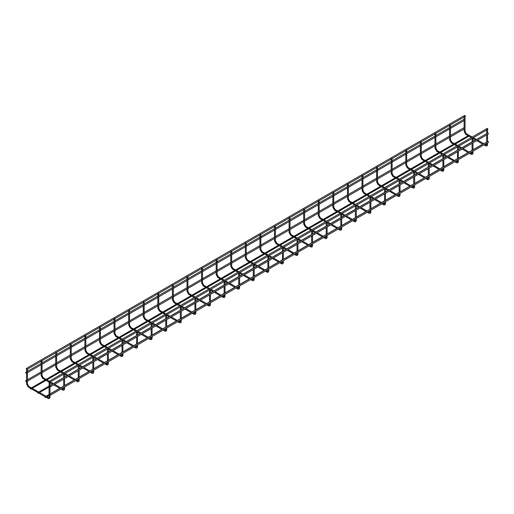 <?xml version="1.0" encoding="UTF-8"?>
<svg xmlns="http://www.w3.org/2000/svg" width="514" height="514" viewBox="0 0 514 514"><rect width="100%" height="100%" fill="white"/><g stroke="black" fill="none" stroke-linecap="round" stroke-linejoin="round"><path stroke-width="0.77" d="M486.784 129.605L487.561 129.419M464.264 116.607L465.035 116.421M472.199 138.028L472.97 137.842M449.679 125.024L450.45 124.838M457.614 146.451L458.385 146.265M435.095 133.447L435.866 133.261M443.029 154.868L443.8 154.682M420.503 141.87L421.281 141.684M428.438 163.291L429.216 163.105M405.919 150.287L406.696 150.101M413.854 171.715L414.631 171.528M391.334 158.71L392.111 158.524M399.269 180.131L400.046 179.945M376.749 167.134L377.527 166.947M384.684 188.554L385.461 188.368M362.164 175.55L362.935 175.364M370.099 196.978L370.87 196.791M347.58 183.973L348.351 183.787M355.515 205.394L356.286 205.208M332.995 192.397L333.766 192.21M340.93 213.818L341.701 213.631M318.404 200.813L319.181 200.627M326.339 222.234L327.116 222.054M303.819 209.237L304.596 209.05M311.754 230.657L312.531 230.471M289.234 217.653L290.012 217.473M297.169 239.081L297.947 238.894M274.649 226.076L275.427 225.89M282.584 247.497L283.355 247.318M260.065 234.5L260.836 234.313M268 255.921L268.771 255.734M245.48 242.916L246.251 242.736M253.415 264.344L254.186 264.157M230.889 251.34L231.666 251.153M238.824 272.761L239.601 272.581M216.304 259.763L217.081 259.576M224.239 281.184L225.016 280.997M201.719 268.179L202.497 268M209.654 289.607L210.432 289.421M187.135 276.603L187.912 276.416M195.069 298.024L195.847 297.844M172.55 285.026L173.321 284.84M180.485 306.447L181.256 306.26M157.965 293.443L158.736 293.263M165.9 314.87L166.671 314.684M143.38 301.866L144.151 301.679M151.315 323.287L152.086 323.107M128.789 310.289L129.567 310.103M136.724 331.71L137.501 331.524M114.204 318.706L114.982 318.526M122.139 340.133L122.917 339.947M99.62 327.129L100.397 326.943M107.554 348.55L108.332 348.37M85.035 335.552L85.812 335.366M92.97 356.973L93.747 356.787M70.45 343.969L71.221 343.789M78.385 365.396L79.156 365.21M55.865 352.392L56.636 352.206M63.8 373.813L64.571 373.633M41.281 360.815L42.052 360.629M49.582 382.313L49.986 382.05M27.062 369.309L27.467 369.052M25.7 380.983A0.565 0.328 -120 0 0 26.387 381.703A0.565 0.328 -120 0 0 25.816 380.72A0.565 0.328 -120 0 0 25.7 380.983M30.377 388.597L30.859 389.111L30.377 388.597M49.402 394.668A0.565 0.328 -120 0 0 50.089 395.388A0.565 0.328 -120 0 0 49.517 394.405A0.565 0.328 -120 0 0 49.402 394.668M487.613 141.665A0.565 0.328 60 0 1 488.3 141.735A0.565 0.328 60 0 1 488.3 142.391L50.089 395.388M37.67 392.812L38.152 393.319L37.67 392.812M44.962 397.02L45.444 397.534L44.962 397.02M25.7 372.56A0.565 0.328 -120 0 0 26.387 373.286A0.565 0.328 -120 0 0 25.816 372.303A0.565 0.328 -120 0 0 25.7 372.56M26.291 368.692A0.565 0.328 -120 0 0 26.979 369.412A0.565 0.328 -120 0 0 26.407 368.429A0.565 0.328 -120 0 0 26.291 368.692M464.502 115.689A0.565 0.328 60 0 1 465.189 115.759A0.565 0.328 60 0 1 465.189 116.415L465.003 116.524M49.402 386.245A0.565 0.328 -120 0 0 50.089 386.965A0.565 0.328 -120 0 0 49.517 385.988A0.565 0.328 -120 0 0 49.402 386.245M487.613 133.242A0.565 0.328 60 0 1 488.3 133.312A0.565 0.328 60 0 1 488.3 133.968L50.089 386.965M48.811 381.69A0.565 0.328 -120 0 0 49.498 382.416A0.565 0.328 -120 0 0 48.926 381.433A0.565 0.328 -120 0 0 48.811 381.69M487.021 128.693A0.565 0.328 60 0 1 487.709 128.763A0.565 0.328 60 0 1 487.709 129.419L487.523 129.522M486.784 144.261L486.784 144.627L487.561 144.447L487.561 142.815M484.914 144.344L485.871 144.897L485.422 145.68C486.752 146.355 487.465 145.944 487.561 144.447M472.25 137.032L466.044 133.601L465.819 134.36L471.344 137.553M466.269 133.576L465.035 131.443L464.129 131.443L465.819 134.36M472.199 152.677L472.199 153.05L472.97 152.864L472.97 151.238M470.329 152.761L471.287 153.313L470.83 154.104C472.167 154.778 472.88 154.367 472.97 152.864M457.666 145.449L451.459 142.018L451.228 142.783L456.76 145.976M451.684 141.999L450.45 139.866L449.544 139.866L451.228 142.783M457.614 161.1L457.614 161.473L458.385 161.287L458.385 159.661M455.745 161.184L456.702 161.737L456.246 162.52C457.582 163.201 458.295 162.79 458.385 161.287M443.081 153.872L436.874 150.441L436.643 151.206L442.175 154.393M437.099 150.416L435.866 148.283L434.96 148.283L436.643 151.206M443.029 169.524L443.029 169.89L443.8 169.71L443.8 168.078M441.16 169.607L442.117 170.16L441.661 170.944C442.997 171.618 443.71 171.207 443.8 169.71M428.496 162.295L422.283 158.865L422.058 159.623L427.59 162.816M422.514 158.839L421.281 156.706L420.375 156.706L422.058 159.623M428.438 177.94L428.438 178.313L429.216 178.127L429.216 176.501M426.575 178.024L427.532 178.576L427.076 179.367C428.406 180.041 429.119 179.63 429.216 178.127M413.911 170.712L407.698 167.281L407.474 168.046L412.999 171.239M407.93 167.262L406.696 165.129L405.79 165.129L407.474 168.046M413.854 186.364L413.854 186.736L414.631 186.55L414.631 184.924M411.99 186.447L412.948 187L412.491 187.783C413.821 188.465 414.535 188.053 414.631 186.55M399.327 179.135L393.114 175.704L392.889 176.469L398.414 179.656M393.339 175.679L392.111 173.546L391.199 173.546L392.889 176.469M399.269 194.787L399.269 195.153L400.046 194.973L400.046 193.341M397.406 194.87L398.356 195.423L397.907 196.207C399.237 196.881 399.95 196.47 400.046 194.973M384.735 187.559L378.529 184.121L378.304 184.886L383.829 188.079M378.754 184.102L377.527 181.969L376.614 181.969L378.304 184.886M384.684 203.203L384.684 203.576L385.461 203.39L385.461 201.764M382.814 203.287L383.772 203.84L383.322 204.63C384.652 205.304 385.365 204.893 385.461 203.39M370.151 195.975L363.944 192.544L363.713 193.309L369.245 196.502M364.169 192.525L362.935 190.392L362.029 190.392L363.713 193.309M370.099 211.627L370.099 211.999L370.87 211.813L370.87 210.187M368.23 211.71L369.187 212.263L368.731 213.047C370.067 213.728 370.78 213.316 370.87 211.813M355.566 204.399L349.359 200.968L349.128 201.732L354.66 204.919M349.584 200.942L348.351 198.809L347.445 198.809L349.128 201.732M355.515 220.05L355.515 220.416L356.286 220.236L356.286 218.604M353.645 220.133L354.602 220.679L354.146 221.47C355.482 222.144 356.196 221.733 356.286 220.236M340.981 212.822L334.775 209.384L334.543 210.149L340.075 213.342M334.999 209.365L333.766 207.232L332.86 207.232L334.543 210.149M340.93 228.467L340.93 228.839L341.701 228.653L341.701 227.027M339.06 228.55L340.017 229.103L339.561 229.886C340.898 230.568 341.611 230.156 341.701 228.653M326.396 221.238L320.183 217.807L319.959 218.572L325.49 221.765M320.415 217.788L319.181 215.655L318.275 215.655L319.959 218.572M326.339 236.89L326.339 237.262L327.116 237.076L327.116 235.451M324.475 236.973L325.433 237.526L324.976 238.31C326.306 238.991 327.02 238.58 327.116 237.076M311.812 229.662L305.599 226.231L305.374 226.995L310.899 230.182M305.83 226.205L304.596 224.072L303.69 224.072L305.374 226.995M311.754 245.313L311.754 245.679L312.531 245.499L312.531 243.867M309.891 245.396L310.841 245.943L310.392 246.733C311.722 247.407 312.435 246.996 312.531 245.499M297.221 238.085L291.014 234.647L290.789 235.412L296.315 238.605M291.239 234.628L290.012 232.495L289.099 232.495L290.789 235.412M297.169 253.73L297.169 254.102L297.947 253.916L297.947 252.29M295.299 253.813L296.257 254.366L295.807 255.15C297.137 255.831 297.85 255.419 297.947 253.916M282.636 246.502L276.429 243.071L276.204 243.835L281.73 247.028M276.654 243.051L275.427 240.918L274.515 240.918L276.204 243.835M282.584 262.153L282.584 262.526L283.355 262.339L283.355 260.707M280.715 262.236L281.672 262.789L281.222 263.573C282.552 264.254 283.265 263.843 283.355 262.339M268.051 254.925L261.844 251.494L261.613 252.258L267.145 255.445M262.069 251.468L260.836 249.335L259.93 249.335L261.613 252.258M268 270.576L268 270.942L268.771 270.762L268.771 269.13M266.13 270.66L267.087 271.206L266.631 271.996C267.967 272.671 268.681 272.259 268.771 270.762M253.466 263.341L247.26 259.911L247.028 260.675L252.56 263.868M247.485 259.891L246.251 257.758L245.345 257.758L247.028 260.675M253.415 278.993L253.415 279.365L254.186 279.179L254.186 277.554M251.545 279.076L252.502 279.629L252.046 280.413C253.383 281.094 254.096 280.683 254.186 279.179M238.881 271.765L232.669 268.334L232.444 269.098L237.976 272.291M232.9 268.314L231.666 266.181L230.76 266.181L232.444 269.098M238.824 287.416L238.824 287.789L239.601 287.602L239.601 285.97M236.96 287.499L237.918 288.052L237.462 288.836C238.792 289.517 239.505 289.106 239.601 287.602M224.297 280.188L218.084 276.757L217.859 277.521L223.384 280.708M218.315 276.731L217.081 274.598L216.176 274.598L217.859 277.521M224.239 295.839L224.239 296.205L225.016 296.025L225.016 294.393M222.376 295.923L223.333 296.469L222.877 297.259C224.207 297.934 224.92 297.522 225.016 296.025M209.712 288.605L203.499 285.174L203.274 285.938L208.8 289.131M203.724 285.154L202.497 283.021L201.591 283.021L203.274 285.938M209.654 304.256L209.654 304.629L210.432 304.442L210.432 302.817M207.791 304.339L208.742 304.892L208.292 305.676C209.622 306.357 210.335 305.946 210.432 304.442M195.121 297.028L188.914 293.597L188.689 294.361L194.215 297.555M189.139 293.578L187.912 291.444L187 291.444L188.689 294.361M195.069 312.679L195.069 313.052L195.847 312.865L195.847 311.233M193.2 312.763L194.157 313.315L193.707 314.099C195.037 314.78 195.75 314.369 195.847 312.865M180.536 305.451L174.33 302.02L174.105 302.785L179.63 305.971M174.554 301.994L173.321 299.861L172.415 299.861L174.105 302.785M180.485 321.102L180.485 321.468L181.256 321.289L181.256 319.657M178.615 321.179L179.572 321.732L179.116 322.522C180.453 323.197 181.166 322.786 181.256 321.289M165.951 313.868L159.745 310.437L159.513 311.201L165.045 314.395M159.97 310.417L158.736 308.284L157.83 308.284L159.513 311.201M165.9 329.519L165.9 329.892L166.671 329.705L166.671 328.08M164.03 329.602L164.988 330.155L164.531 330.939C165.868 331.62 166.581 331.209 166.671 329.705M151.367 322.291L145.16 318.86L144.929 319.624L150.461 322.818M145.385 318.841L144.151 316.708L143.245 316.708L144.929 319.624M151.315 337.942L151.315 338.315L152.086 338.128L152.086 336.497M149.445 338.026L150.403 338.578L149.947 339.362C151.283 340.043 151.996 339.625 152.086 338.128M136.782 330.714L130.569 327.283L130.344 328.048L135.876 331.234M130.8 327.257L129.567 325.124L128.661 325.124L130.344 328.048M136.724 346.365L136.724 346.732L137.501 346.545L137.501 344.92M134.861 346.442L135.818 346.995L135.362 347.785C136.692 348.46 137.405 348.049 137.501 346.545M122.197 339.131L115.984 335.7L115.759 336.464L121.285 339.658M116.215 335.681L114.982 333.547L114.076 333.547L115.759 336.464M122.139 354.782L122.139 355.155L122.917 354.968L122.917 353.343M120.276 354.866L121.227 355.418L120.777 356.202C122.107 356.883 122.82 356.472 122.917 354.968M107.612 347.554L101.399 344.123L101.174 344.888L106.7 348.081M101.624 344.104L100.397 341.964L99.485 341.964L101.174 344.888M107.554 363.205L107.554 363.578L108.332 363.392L108.332 361.76M105.691 363.289L106.642 363.841L106.192 364.625C107.522 365.306 108.236 364.889 108.332 363.392M93.021 355.977L86.815 352.546L86.59 353.311L92.115 356.498M87.039 352.52L85.812 350.387L84.9 350.387L86.59 353.311M92.97 371.628L92.97 371.995L93.747 371.808L93.747 370.183M91.1 371.706L92.057 372.258L91.608 373.048C92.938 373.723 93.651 373.312 93.747 371.808M78.436 364.394L72.23 360.963L71.999 361.727L77.53 364.921M72.455 360.944L71.221 358.811L70.315 358.811L71.999 361.727M78.385 380.045L78.385 380.418L79.156 380.231L79.156 378.606M76.515 380.129L77.473 380.681L77.016 381.465C78.353 382.146 79.066 381.735 79.156 380.231M63.852 372.817L57.645 369.386L57.414 370.151L62.946 373.344M57.87 369.367L56.636 367.227L55.73 367.227L57.414 370.151M63.8 388.468L63.8 388.841L64.571 388.655L64.571 387.023M61.931 388.552L62.888 389.104L62.432 389.888C63.768 390.569 64.481 390.152 64.571 388.655M49.267 381.24L43.285 377.784L42.739 378.362L48.933 382.095M43.285 377.784L42.052 375.65L41.146 375.65L42.829 378.574M49.209 396.892L49.209 397.258L49.986 397.071L49.986 395.414M47.847 398.311L28.244 386.991L28.469 386.226L48.303 397.521L47.847 398.311C49.183 398.986 49.89 398.575 49.986 397.071M28.7 386.207L27.467 384.074L26.561 384.074L28.244 386.991M487.561 141.504L487.561 134.398M487.561 133.087L487.561 129.502M485.871 144.897L486.45 144.993L486.649 143.342M486.649 142.031L486.649 134.919M486.649 133.608L486.649 130.029M472.97 138.491L475.585 140.001M476.716 140.656L482.877 144.209M484.008 144.864L485.422 145.68M473.388 137.688L476.491 139.474M477.622 140.129L483.783 143.689M464.129 117.025L464.129 131.443M465.035 116.498L465.035 131.443M472.97 149.927L472.97 142.815M472.97 141.504L472.97 137.925M471.287 153.313L471.865 153.416L472.064 151.758M472.064 150.454L472.064 143.342M472.064 142.031L472.064 138.446M458.385 146.914L460.994 148.424M462.131 149.079L468.286 152.632M469.423 153.288L470.83 154.104M458.803 146.105L461.906 147.897M463.037 148.552L469.198 152.105M449.544 125.448L449.544 139.866M450.45 124.921L450.45 139.866M458.385 158.351L458.385 151.238M458.385 149.927L458.385 146.342M456.702 161.737L457.28 161.839L457.479 160.182M457.479 158.871L457.479 151.758M457.479 150.454L457.479 146.869M443.8 155.337L446.409 156.841M447.546 157.496L453.701 161.055M454.839 161.711L456.246 162.52M444.218 154.528L447.315 156.32M448.452 156.976L454.614 160.529M434.96 133.865L434.96 148.283M435.866 133.344L435.866 148.283M443.8 166.767L443.8 159.661M443.8 158.351L443.8 154.765M442.117 170.16L442.695 170.256L442.895 168.605M442.895 167.294L442.895 160.182M442.895 158.871L442.895 155.292M429.216 163.754L431.824 165.264M432.961 165.919L439.117 169.472M440.254 170.128L441.661 170.944M429.627 162.951L432.73 164.737M433.867 165.392L440.023 168.952M420.375 142.288L420.375 156.706M421.281 141.761L421.281 156.706M429.216 175.19L429.216 168.078M429.216 166.767L429.216 163.189M427.532 178.576L428.111 178.679L428.31 177.022M428.31 175.717L428.31 168.605M428.31 167.294L428.31 163.709M414.631 172.177L417.239 173.687M418.37 174.336L424.532 177.895M425.669 178.551L427.076 179.367M415.042 171.368L418.145 173.16M419.283 173.816L425.438 177.369M405.79 150.711L405.79 165.129M406.696 150.184L406.696 165.129M414.631 183.614L414.631 176.501M414.631 175.19L414.631 171.605M412.948 187L413.519 187.102L413.725 185.445M413.725 184.134L413.725 177.022M413.725 175.717L413.725 172.132M400.046 180.6L402.655 182.104M403.786 182.759L409.947 186.319M411.078 186.968L412.491 187.783M400.457 179.791L403.561 181.583M404.698 182.239L410.853 185.792M391.199 159.128L391.199 173.546M392.111 158.608L392.111 173.546M400.046 192.03L400.046 184.924M400.046 183.614L400.046 180.028M398.356 195.423L398.935 195.519L399.134 193.868M399.134 192.557L399.134 185.445M399.134 184.134L399.134 180.555M385.461 189.017L388.07 190.527M389.201 191.182L395.362 194.735M396.493 195.391L397.907 196.207M385.873 188.214L388.976 190M390.107 190.655L396.268 194.215M376.614 167.551L376.614 181.969M377.527 167.024L377.527 181.969M385.461 200.454L385.461 193.341M385.461 192.03L385.461 188.452M383.772 203.84L384.35 203.942L384.549 202.285M384.549 200.98L384.549 193.868M384.549 192.557L384.549 188.972M370.87 197.44L373.479 198.95M374.616 199.599L380.778 203.158M381.908 203.814L383.322 204.63M371.288 196.631L374.391 198.423M375.522 199.079L381.684 202.632M362.029 175.974L362.029 190.392M362.935 175.447L362.935 190.392M370.87 208.877L370.87 201.764M370.87 200.454L370.87 196.868M369.187 212.263L369.765 212.366L369.964 210.708M369.964 209.397L369.964 202.285M369.964 200.98L369.964 197.395M356.286 205.863L358.894 207.367M360.031 208.022L366.186 211.582M367.324 212.231L368.731 213.047M356.703 205.054L359.806 206.846M360.937 207.502L367.099 211.055M347.445 184.391L347.445 198.809M348.351 183.871L348.351 198.809M356.286 217.293L356.286 210.187M356.286 208.877L356.286 205.292M354.602 220.679L355.18 220.782L355.38 219.131M355.38 217.82L355.38 210.708M355.38 209.397L355.38 205.818M341.701 214.28L344.309 215.79M345.447 216.445L351.602 219.998M352.739 220.654L354.146 221.47M342.118 213.471L345.215 215.263M346.352 215.919L352.514 219.478M332.86 192.814L332.86 207.232M333.766 192.287L333.766 207.232M341.701 225.717L341.701 218.604M341.701 217.293L341.701 213.715M340.017 229.103L340.596 229.205L340.795 227.548M340.795 226.244L340.795 219.131M340.795 217.82L340.795 214.235M327.116 222.703L329.725 224.213M330.862 224.862L337.017 228.422M338.154 229.077L339.561 229.886M327.527 221.894L330.63 223.686M331.768 224.342L337.923 227.895M318.275 201.237L318.275 215.655M319.181 200.711L319.181 215.655M327.116 234.14L327.116 227.027M327.116 225.717L327.116 222.132M325.433 237.526L326.004 237.629L326.21 235.971M326.21 234.66L326.21 227.548M326.21 226.244L326.21 222.658M312.531 231.127L315.14 232.63M316.271 233.285L322.432 236.845M323.569 237.494L324.976 238.31M312.942 230.317L316.046 232.11M317.183 232.765L323.338 236.318M303.69 209.654L303.69 224.072M304.596 209.134L304.596 224.072M312.531 242.557L312.531 235.444M312.531 234.14L312.531 230.555M310.841 245.943L311.42 246.045L311.625 244.394M311.625 243.083L311.625 235.971M311.625 234.66L311.625 231.082M297.947 239.543L300.555 241.053M301.686 241.708L307.847 245.262M308.978 245.917L310.392 246.733M298.358 238.734L301.461 240.526M302.598 241.182L308.753 244.741M289.099 218.077L289.099 232.495M290.012 217.55L290.012 232.495M297.947 250.98L297.947 243.867M297.947 242.557L297.947 238.978M296.257 254.366L296.835 254.469L297.034 252.811M297.034 251.507L297.034 244.394M297.034 243.083L297.034 239.498M283.355 247.966L285.97 249.47M287.101 250.125L293.263 253.685M294.393 254.34L295.807 255.15M283.773 247.157L286.876 248.949M288.007 249.605L294.169 253.158M274.515 226.501L274.515 240.918M275.427 225.974L275.427 240.918M283.355 259.403L283.355 252.29M283.355 250.98L283.355 247.395M281.672 262.789L282.25 262.892L282.449 261.234M282.449 259.923L282.449 252.811M282.449 251.5L282.449 247.921M268.771 256.39L271.379 257.893M272.516 258.548L278.672 262.101M279.809 262.757L281.222 263.573M269.188 255.58L272.291 257.373M273.422 258.028L279.584 261.581M259.93 234.917L259.93 249.335M260.836 234.397L260.836 249.335M268.771 267.82L268.771 260.707M268.771 259.403L268.771 255.818M267.087 271.206L267.666 271.308L267.865 269.657M267.865 268.347L267.865 261.234M267.865 259.923L267.865 256.345M254.186 264.806L256.794 266.316M257.932 266.972L264.087 270.525M265.224 271.18L266.631 271.996M254.603 263.997L257.707 265.789M258.838 266.445L264.999 270.004M245.345 243.34L245.345 257.758M246.251 242.814L246.251 257.758M254.186 276.243L254.186 269.13M254.186 267.82L254.186 264.241M252.502 279.629L253.081 279.732L253.28 278.074M253.28 276.763L253.28 269.657M253.28 268.347L253.28 264.761M239.601 273.23L242.21 274.733M243.347 275.388L249.502 278.948M250.639 279.603L252.046 280.413M240.012 272.42L243.116 274.213M244.253 274.868L250.408 278.421M230.76 251.764L230.76 266.181M231.666 251.237L231.666 266.181M239.601 284.666L239.601 277.554M239.601 276.243L239.601 272.658M237.918 288.052L238.496 288.155L238.695 286.497M238.695 285.186L238.695 278.074M238.695 276.763L238.695 273.185M225.016 281.653L227.625 283.156M228.762 283.812L234.917 287.365M236.054 288.02L237.462 288.836M225.428 280.843L228.531 282.636M229.668 283.291L235.823 286.844M216.176 260.18L216.176 274.598M217.081 259.66L217.081 274.598M225.016 293.083L225.016 285.97M225.016 284.666L225.016 281.081M223.333 296.469L223.905 296.572L224.11 294.92M224.11 293.61L224.11 286.497M224.11 285.186L224.11 281.608M210.432 290.069L213.04 291.579M214.171 292.235L220.333 295.788M221.463 296.443L222.877 297.259M210.843 289.26L213.946 291.053M215.083 291.708L221.238 295.267M201.591 268.604L201.591 283.021M202.497 268.077L202.497 283.021M210.432 301.506L210.432 294.393M210.432 293.083L210.432 289.504M208.742 304.892L209.32 304.995L209.519 303.337M209.519 302.026L209.519 294.92M209.519 293.61L209.519 290.024M195.847 298.493L198.455 299.996M199.586 300.651L205.748 304.211M206.879 304.866L208.292 305.676M196.258 297.683L199.361 299.476M200.492 300.131L206.654 303.684M187 277.027L187 291.444M187.912 276.5L187.912 291.444M195.847 309.929L195.847 302.817M195.847 301.506L195.847 297.921M194.157 313.315L194.735 313.418L194.934 311.76M194.934 310.45L194.934 303.337M194.934 302.026L194.934 298.448M181.256 306.916L183.864 308.419M185.001 309.075L191.163 312.628M192.294 313.283L193.707 314.099M181.673 306.106L184.777 307.899M185.907 308.548L192.069 312.107M172.415 285.443L172.415 299.861M173.321 284.923L173.321 299.861M181.256 318.346L181.256 311.233M181.256 309.929L181.256 306.344M179.572 321.732L180.151 321.835L180.35 320.183M180.35 318.873L180.35 311.76M180.35 310.45L180.35 306.864M166.671 315.333L169.279 316.842M170.417 317.498L176.572 321.051M177.709 321.706L179.116 322.522M167.089 314.523L170.192 316.316M171.323 316.971L177.484 320.53M157.83 293.867L157.83 308.284M158.736 293.34L158.736 308.284M166.671 326.769L166.671 319.657M166.671 318.346L166.671 314.767M164.988 330.155L165.566 330.258L165.765 328.6M165.765 327.289L165.765 320.183M165.765 318.873L165.765 315.288M152.086 323.756L154.695 325.259M155.832 325.915L161.987 329.474M163.124 330.129L164.531 330.939M152.504 322.946L155.601 324.739M156.738 325.394L162.899 328.947M143.245 302.283L143.245 316.708M144.151 301.763L144.151 316.708M152.086 335.192L152.086 328.08M152.086 326.769L152.086 323.184M150.403 338.578L150.981 338.681L151.18 337.023M151.18 335.713L151.18 328.6M151.18 327.289L151.18 323.711M137.501 332.179L140.11 333.682M141.247 334.338L147.402 337.891M148.54 338.546L149.947 339.362M137.913 331.369L141.016 333.162M142.153 333.811L148.308 337.37M128.661 310.707L128.661 325.124M129.567 310.186L129.567 325.124M137.501 343.609L137.501 336.497M137.501 335.192L137.501 331.607M135.818 346.995L136.396 347.098L136.595 345.447M136.595 344.136L136.595 337.023M136.595 335.713L136.595 332.128M122.917 340.596L125.525 342.106M126.656 342.761L132.818 346.314M133.955 346.969L135.362 347.785M123.328 339.786L126.431 341.579M127.568 342.234L133.724 345.793M114.076 319.13L114.076 333.547M114.982 318.603L114.982 333.547M122.917 352.032L122.917 344.92M122.917 343.609L122.917 340.03M121.227 355.418L121.805 355.521L122.011 353.863M122.011 352.553L122.011 345.447M122.011 344.136L122.011 340.551M108.332 349.019L110.94 350.522M112.071 351.178L118.233 354.737M119.364 355.392L120.777 356.202M108.743 348.209L111.846 350.002M112.984 350.657L119.139 354.21M99.485 327.546L99.485 341.964M100.397 327.026L100.397 341.964M108.332 360.455L108.332 353.343M108.332 352.032L108.332 348.447M106.642 363.841L107.22 363.944L107.42 362.286M107.42 360.976L107.42 353.863M107.42 352.553L107.42 348.974M93.747 357.442L96.356 358.945M97.487 359.601L103.648 363.154M104.779 363.809L106.192 364.625M94.158 356.632L97.262 358.425M98.392 359.074L104.554 362.633M84.9 335.97L84.9 350.387M85.812 335.449L85.812 350.387M93.747 368.872L93.747 361.76M93.747 360.455L93.747 356.87M92.057 372.258L92.636 372.361L92.835 370.71M92.835 369.399L92.835 362.286M92.835 360.976L92.835 357.391M79.156 365.859L81.765 367.369M82.902 368.024L89.063 371.577M90.194 372.232L91.608 373.048M79.574 365.049L82.677 366.842M83.808 367.497L89.969 371.057M70.315 344.393L70.315 358.811M71.221 343.866L71.221 358.811M79.156 377.295L79.156 370.183M79.156 368.872L79.156 365.293M77.473 380.681L78.051 380.784L78.25 379.126M78.25 377.816L78.25 370.71M78.25 369.399L78.25 365.814M64.571 374.282L67.18 375.785M68.317 376.441L74.472 380M75.609 380.656L77.016 381.465M64.989 373.472L68.092 375.265M69.223 375.92L75.385 379.473M55.73 352.81L55.73 367.227M56.636 352.289L56.636 367.227M64.571 385.718L64.571 378.606M64.571 377.295L64.571 373.71M62.888 389.104L63.466 389.207L63.665 387.55M63.665 386.239L63.665 379.126M63.665 377.816L63.665 374.237M49.986 382.705L52.595 384.209M53.732 384.864L59.887 388.417M61.025 389.072L62.432 389.888M50.398 381.896L53.501 383.682M54.638 384.337L60.793 387.897M41.146 361.233L41.146 375.65M42.052 360.712L42.052 375.65M49.986 394.135L49.986 386.997M49.986 385.712L49.986 382.133M48.303 397.521L48.881 397.624L49.081 397.071L49.081 382.287M26.561 369.283L26.561 384.074M27.467 369.129L27.467 384.074M464.033 127.723L450.45 135.561M449.544 136.088L435.866 143.984M434.96 144.505L421.281 152.401M420.375 152.928L406.696 160.824M405.79 161.351L392.111 169.247M391.199 169.768L377.527 177.664M376.614 178.191L362.935 186.087M362.029 186.614L348.351 194.51M347.445 195.031L333.766 202.927M332.86 203.454L319.181 211.35M318.275 211.877L304.596 219.774M303.69 220.294L290.012 228.19M289.099 228.717L275.427 236.613M274.515 237.14L260.836 245.037M259.93 245.557L246.251 253.453M245.345 253.98L231.666 261.877M230.76 262.397L217.081 270.3M216.176 270.82L202.497 278.716M201.591 279.243L187.912 287.14M187 287.66L173.321 295.563M172.415 296.083L158.736 303.98M157.83 304.506L144.151 312.403M143.245 312.923L129.567 320.826M128.661 321.346L114.982 329.243M114.076 329.77L100.397 337.666M99.485 338.186L85.812 346.089M84.9 346.609L71.221 354.506M70.315 355.033L56.636 362.929M55.73 363.449L42.052 371.352M41.146 371.873L27.467 379.769M26.561 380.296L25.816 380.72M464.129 128.975L450.45 136.872M449.544 137.392L435.866 145.295M434.96 145.815L421.281 153.712M420.375 154.239L406.696 162.135M405.79 162.655L392.111 170.558M391.199 171.078L377.527 178.975M376.614 179.502L362.935 187.398M362.029 187.918L348.351 195.821M347.445 196.342L333.766 204.238M332.86 204.765L319.181 212.661M318.275 213.181L304.596 221.084M303.69 221.605L290.012 229.501M289.099 230.028L275.427 237.924M274.515 238.445L260.836 246.347M259.93 246.868L246.251 254.764M245.345 255.291L231.666 263.187M230.76 263.708L217.081 271.604M216.176 272.131L202.497 280.027M201.591 280.554L187.912 288.45M187 288.971L173.321 296.867M172.415 297.394L158.736 305.29M157.83 305.817L144.151 313.713M143.245 314.234L129.567 322.13M128.661 322.657L114.982 330.553M114.076 331.08L100.397 338.977M99.485 339.497L85.812 347.393M84.9 347.92L71.221 355.816M70.315 356.343L56.636 364.24M55.73 364.76L42.052 372.656M41.146 373.183L27.467 381.08M468.158 135.715L454.479 143.612M453.566 144.132L439.894 152.028M438.982 152.555L425.303 160.452M424.397 160.978L410.718 168.875M409.812 169.395L396.133 177.291M395.227 177.818L381.549 185.715M380.643 186.241L366.964 194.138M366.058 194.658L352.379 202.555M351.467 203.081L337.794 210.978M336.882 211.498L323.203 219.401M322.297 219.921L308.618 227.818M307.713 228.344L294.034 236.241M293.128 236.761L279.449 244.664M278.543 245.184L264.864 253.081M263.952 253.608L250.279 261.504M249.367 262.024L235.688 269.927M234.782 270.448L221.104 278.344M220.198 278.871L206.519 286.767M205.613 287.287L191.934 295.19M191.028 295.711L177.349 303.607M176.443 304.134L162.765 312.03M161.852 312.551L148.18 320.453M147.267 320.974L133.589 328.87M132.683 329.397L119.004 337.293M118.098 337.814L104.419 345.71M103.513 346.237L89.834 354.133M88.928 354.66L75.25 362.556M74.344 363.077L60.665 370.973M59.752 371.5L46.074 379.396M45.168 379.923L31.489 387.819M468.961 136.178L455.282 144.074M454.376 144.601L440.697 152.497M439.791 153.018L426.112 160.914M425.2 161.441L411.521 169.337M410.615 169.858L396.936 177.76M396.031 178.281L382.352 186.177M381.446 186.704L367.767 194.6M366.861 195.121L353.182 203.024M352.276 203.544L338.597 211.44M337.685 211.967L324.013 219.863M323.1 220.384L309.422 228.287M308.516 228.807L294.837 236.703M293.931 237.23L280.252 245.127M279.346 245.647L265.667 253.55M264.761 254.07L251.083 261.967M250.177 262.493L236.498 270.39M235.585 270.91L221.913 278.813M221.001 279.333L207.322 287.23M206.416 287.756L192.737 295.653M191.831 296.173L178.152 304.07M177.246 304.596L163.568 312.493M162.662 313.02L148.983 320.916M148.071 321.436L134.398 329.333M133.486 329.859L119.807 337.756M118.901 338.283L105.222 346.179M104.316 346.699L90.637 354.596M89.732 355.123L76.053 363.019M75.147 363.546L61.468 371.442M60.562 371.963L46.883 379.859M45.971 380.386L32.298 388.282M31.386 388.809L30.859 389.111M487.735 141.408L49.517 394.405M475.45 139.924L472.97 141.35M472.064 141.877L461.771 147.82M460.865 148.347L458.385 149.773M457.479 150.3L447.186 156.243M446.274 156.764L443.8 158.196M442.895 158.717L432.595 164.66M431.689 165.187L429.216 166.613M428.31 167.14L418.01 173.083M417.105 173.61L414.631 175.036M413.725 175.557L403.426 181.506M402.52 182.027L400.046 183.459M399.134 183.98L388.841 189.923M387.935 190.45L385.461 191.876M384.549 192.403L374.256 198.346M373.35 198.873L370.87 200.299M369.964 200.82L359.671 206.769M358.759 207.29L356.286 208.723M355.38 209.243L345.087 215.186M344.174 215.713L341.701 217.139M340.795 217.666L330.496 223.609M329.59 224.13L327.116 225.562M326.21 226.083L315.911 232.032M315.005 232.553L312.531 233.986M311.625 234.506L301.326 240.449M300.42 240.976L297.947 242.402M297.034 242.929L286.741 248.872M285.835 249.393L283.355 250.826M282.449 251.346L272.157 257.296M271.251 257.816L268.771 259.249M267.865 259.769L257.572 265.712M256.659 266.239L254.186 267.666M253.28 268.192L242.987 274.135M242.075 274.656L239.601 276.089M238.695 276.609L228.396 282.559M227.49 283.079L225.016 284.512M224.11 285.032L213.811 290.975M212.905 291.502L210.432 292.929M209.519 293.455L199.226 299.399M198.32 299.919L195.847 301.352M194.934 301.872L184.642 307.822M183.736 308.342L181.256 309.769M180.35 310.295L170.057 316.238M169.151 316.765L166.671 318.192M165.765 318.719L155.472 324.662M154.56 325.182L152.086 326.615M151.18 327.135L140.881 333.085M139.975 333.605L137.501 335.032M136.595 335.558L126.296 341.502M125.39 342.028L122.917 343.455M122.011 343.982L111.711 349.925M110.806 350.445L108.332 351.878M107.42 352.398L97.127 358.342M96.221 358.868L93.747 360.295M92.835 360.822L82.542 366.765M81.636 367.292L79.156 368.718M78.25 369.245L67.957 375.188M67.045 375.708L64.571 377.141M63.665 377.661L53.372 383.605M52.46 384.131L49.986 385.558M49.081 386.085L38.781 392.028M49.081 387.016L39.591 392.49M38.678 393.017L38.152 393.319M482.742 144.132L472.97 149.773M472.064 150.3L469.064 152.028M468.158 152.555L458.385 158.196M457.479 158.717L454.479 160.452M453.566 160.978L443.8 166.613M442.895 167.14L439.894 168.875M438.982 169.395L429.216 175.036M428.31 175.557L425.303 177.291M424.397 177.818L414.631 183.459M413.725 183.98L410.718 185.715M409.812 186.241L400.046 191.876M399.134 192.403L396.133 194.138M395.227 194.658L385.461 200.299M384.549 200.82L381.549 202.555M380.643 203.081L370.87 208.723M369.964 209.243L366.964 210.978M366.058 211.498L356.286 217.139M355.38 217.666L352.379 219.401M351.467 219.921L341.701 225.562M340.795 226.083L337.794 227.818M336.882 228.344L327.116 233.986M326.21 234.506L323.203 236.241M322.297 236.761L312.531 242.402M311.625 242.929L308.618 244.664M307.713 245.184L297.947 250.826M297.034 251.346L294.034 253.081M293.128 253.608L283.355 259.249M282.449 259.769L279.449 261.504M278.543 262.024L268.771 267.666M267.865 268.192L264.864 269.927M263.952 270.448L254.186 276.089M253.28 276.609L250.279 278.344M249.367 278.871L239.601 284.512M238.695 285.032L235.688 286.767M234.782 287.287L225.016 292.929M224.11 293.455L221.104 295.19M220.198 295.711L210.432 301.352M209.519 301.872L206.519 303.607M205.613 304.134L195.847 309.769M194.934 310.295L191.934 312.03M191.028 312.551L181.256 318.192M180.35 318.719L177.349 320.453M176.443 320.974L166.671 326.615M165.765 327.135L162.765 328.87M161.852 329.397L152.086 335.032M151.18 335.558L148.18 337.293M147.267 337.814L137.501 343.455M136.595 343.982L133.589 345.71M132.683 346.237L122.917 351.878M122.011 352.398L119.004 354.133M118.098 354.66L108.332 360.295M107.42 360.822L104.419 362.556M103.513 363.077L93.747 368.718M92.835 369.245L89.834 370.973M88.928 371.5L79.156 377.141M78.25 377.661L75.25 379.396M74.344 379.923L64.571 385.558M63.665 386.085L60.665 387.819M59.752 388.34L49.986 393.981M49.081 394.508L46.074 396.236M49.081 395.433L46.883 396.705M45.971 397.226L45.444 397.534M464.033 119.299L450.45 127.138M449.544 127.665L435.866 135.561M434.96 136.088L421.281 143.984M420.375 144.505L406.696 152.401M405.79 152.928L392.111 160.824M391.199 161.351L377.527 169.247M376.614 169.768L362.935 177.664M362.029 178.191L348.351 186.087M347.445 186.614L333.766 194.51M332.86 195.031L319.181 202.927M318.275 203.454L304.596 211.35M303.69 211.877L290.012 219.774M289.099 220.294L275.427 228.19M274.515 228.717L260.836 236.613M259.93 237.134L246.251 245.037M245.345 245.557L231.666 253.453M230.76 253.98L217.081 261.877M216.176 262.397L202.497 270.3M201.591 270.82L187.912 278.716M187 279.243L173.321 287.14M172.415 287.66L158.736 295.563M157.83 296.083L144.151 303.98M143.245 304.506L129.567 312.403M128.661 312.923L114.982 320.826M114.076 321.346L100.397 329.243M99.485 329.77L85.812 337.666M84.9 338.186L71.221 346.089M70.315 346.609L56.636 354.506M55.73 355.033L42.052 362.929M41.146 363.449L27.467 371.346M26.561 371.873L25.816 372.303M464.129 120.552L450.45 128.449M449.544 128.975L435.866 136.872M434.96 137.392L421.281 145.295M420.375 145.815L406.696 153.712M405.79 154.239L392.111 162.135M391.199 162.655L377.527 170.558M376.614 171.078L362.935 178.975M362.029 179.502L348.351 187.398M347.445 187.918L333.766 195.821M332.86 196.342L319.181 204.238M318.275 204.765L304.596 212.661M303.69 213.181L290.012 221.084M289.099 221.605L275.427 229.501M274.515 230.028L260.836 237.924M259.93 238.445L246.251 246.341M245.345 246.868L231.666 254.764M230.76 255.291L217.081 263.187M216.176 263.708L202.497 271.604M201.591 272.131L187.912 280.027M187 280.554L173.321 288.45M172.415 288.971L158.736 296.867M157.83 297.394L144.151 305.29M143.245 305.817L129.567 313.713M128.661 314.234L114.982 322.13M114.076 322.657L100.397 330.553M99.485 331.08L85.812 338.977M84.9 339.497L71.221 347.393M70.315 347.92L56.636 355.816M55.73 356.343L42.052 364.24M41.146 364.76L27.467 372.656M464.624 115.432L26.407 368.429M464.759 116.659L450.418 124.941M450.174 125.082L435.833 133.364M435.589 133.505L421.242 141.787M421.005 141.922L406.658 150.204M406.42 150.345L392.073 158.627M391.835 158.768L377.488 167.05M377.244 167.185L362.903 175.467M362.659 175.608L348.319 183.89M348.074 184.031L333.734 192.313M333.49 192.448L319.143 200.73M318.905 200.871L304.558 209.153M304.32 209.294L289.973 217.576M289.735 217.711L275.388 225.993M275.144 226.134L260.804 234.416M260.559 234.557L246.219 242.839M245.975 242.974L231.628 251.256M231.39 251.397L217.043 259.679M216.805 259.821L202.458 268.102M202.22 268.237L187.873 276.519M187.636 276.661L173.289 284.942M173.045 285.077L158.704 293.365M158.46 293.5L144.119 301.782M143.875 301.924L129.528 310.205M129.29 310.34L114.943 318.622M114.706 318.764L100.358 327.045M100.121 327.187L85.774 335.469M85.53 335.603L71.189 343.885M70.945 344.027L56.604 352.308M56.36 352.45L42.02 360.732M41.775 360.867L27.428 369.148M487.735 132.985L49.517 385.988M487.144 128.436L48.926 381.433M487.285 129.663L472.938 137.945M472.694 138.086L458.353 146.368M458.109 146.503L443.768 154.785M443.524 154.926L429.177 163.208M428.939 163.349L414.592 171.631M414.355 171.766L400.008 180.048M399.77 180.189L385.423 188.471M385.179 188.612L370.838 196.894M370.594 197.029L356.253 205.311M356.009 205.452L341.662 213.734M341.424 213.875L327.077 222.157M326.84 222.292L312.493 230.574M312.255 230.715L297.908 238.997M297.67 239.138L283.323 247.42M283.079 247.555L268.738 255.837M268.494 255.978L254.154 264.26M253.91 264.402L239.563 272.683M239.325 272.818L224.978 281.1M224.74 281.242L210.393 289.523M210.155 289.658L195.808 297.947M195.564 298.081L181.224 306.363M180.979 306.505L166.639 314.786M166.395 314.921L152.054 323.203M151.81 323.345L137.463 331.626M137.225 331.768L122.878 340.05M122.64 340.184L108.293 348.466M108.056 348.608L93.709 356.889M93.464 357.031L79.124 365.313M78.88 365.448L64.539 373.729M64.295 373.871L49.948 382.153"/></g></svg>
